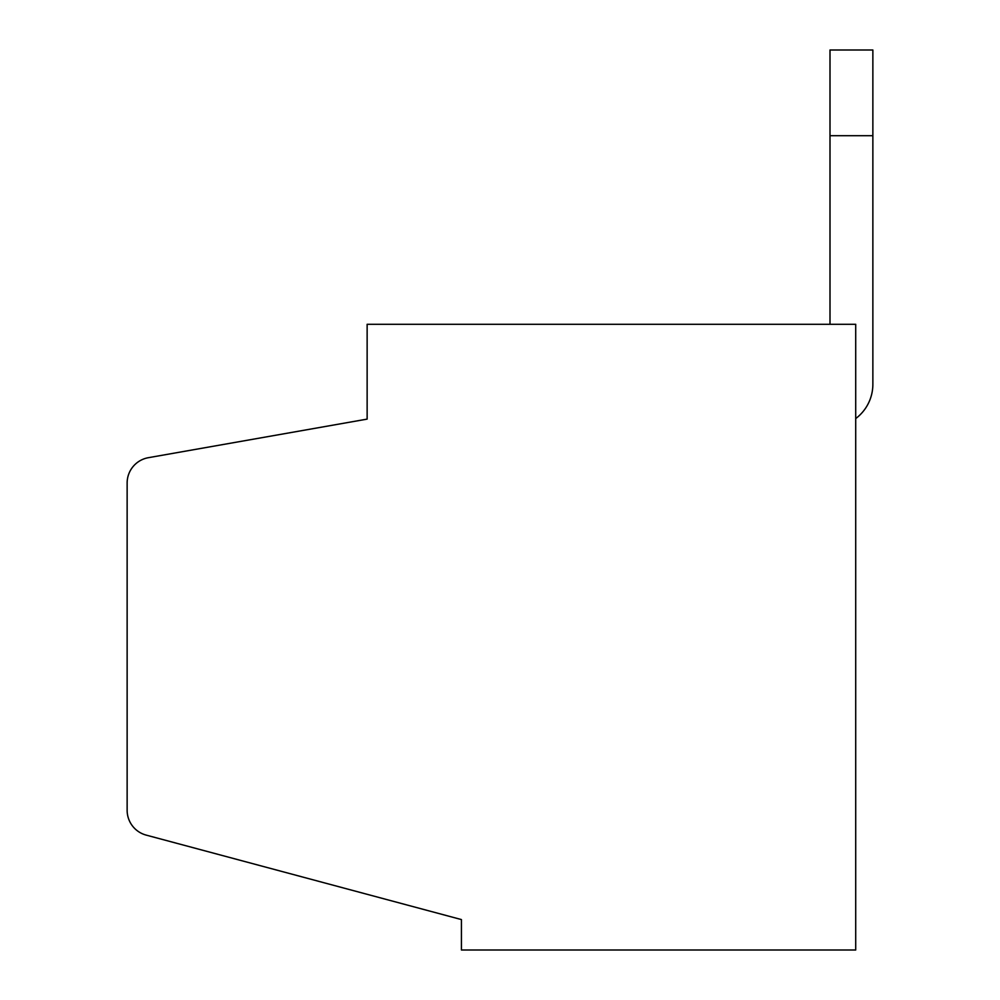 <?xml version="1.0" encoding="UTF-8"?>
<svg xmlns="http://www.w3.org/2000/svg" width="1000" height="1000" viewBox="0 0 1000 1000"><rect width="100%" height="100%" fill="white"/><g stroke="black" fill="none" stroke-linecap="round" stroke-linejoin="round"><path stroke-width="1.5" d="M855.713 324.288L855.713 950L461.425 950L461.425 919.575L146.2 835.113A25.712 25.712 0 0 1 127.137 810.275L127.137 483.013A25.712 25.712 0 0 1 148.387 457.688L367.137 419.113L367.137 324.288L855.713 324.288M855.713 418.575A42.862 42.862 0 0 0 872.862 384.288L872.862 135.712L830 135.712L830 324.288M830 135.712L830 50L872.862 50L872.862 135.712"/></g></svg>
